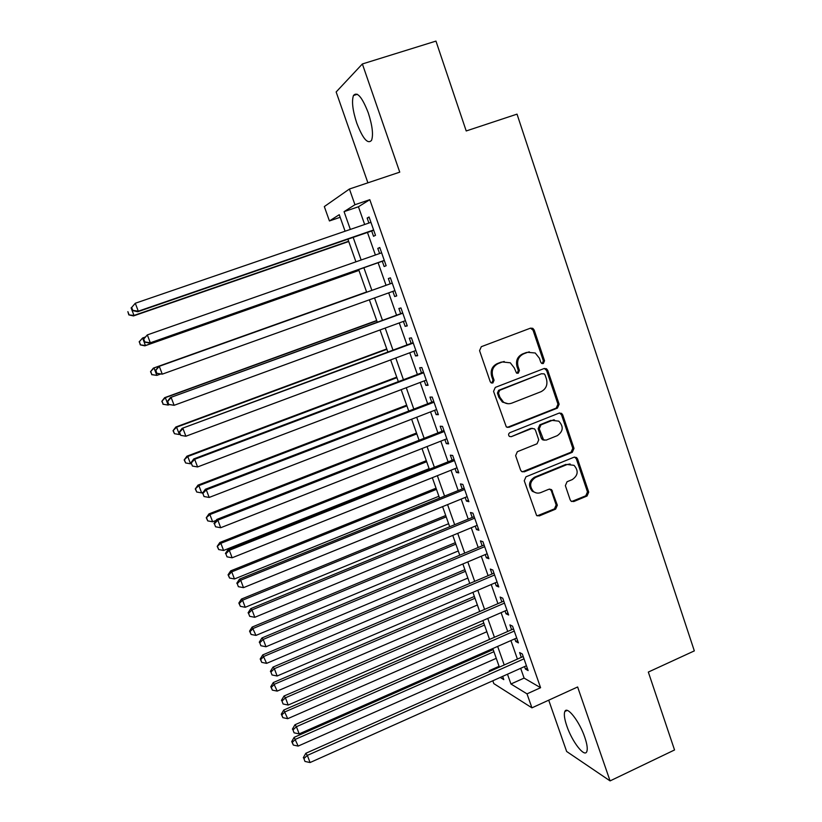 <?xml version="1.0" encoding="UTF-8"?>
<svg xmlns="http://www.w3.org/2000/svg" width="822" height="822" viewBox="0 0 822 822"><rect width="100%" height="100%" fill="white"/><g stroke="black" fill="none" stroke-linecap="round" stroke-linejoin="round"><path stroke-width="1.23" d="M543.332 363.53L544.534 360.786L534.187 330.033L532.79 328.327L530.498 328.153L481.322 346.689L479.565 350.665L490.231 381.696L491.032 382.775L492.851 382.99L494.073 380.216L492.697 376.219C491.289 370.362 493.149 366.139 498.276 363.54L502.386 361.968L510.308 362.8L514.274 367.927L516.483 373.024L518.22 373.209L519.432 370.455L518.076 366.468C516.699 360.642 518.538 356.44 523.614 353.861L527.673 352.319L535.245 352.998L539.427 358.269L540.773 362.235L541.667 363.386L543.332 363.53M542.212 363.601L543.373 360.879L533.046 330.197L530.498 328.153M491.7 383.073L493.015 380.267L491.648 376.271L492.697 376.219M517.089 373.291L518.333 370.527L516.976 366.55L518.076 366.468M584.791 737.293C579.489 721.408 567.016 705.512 564.837 711.492C563.769 714.113 564.437 718.962 566.831 726.021C571.958 741.413 584.36 757.668 586.744 751.729C587.812 749.171 587.165 744.352 584.791 737.293M368.277 112.85C362.101 97.047 357.159 91.273 353.46 95.506C351.549 101.27 352.648 110.487 356.779 123.146C362.841 138.743 367.763 144.487 371.544 140.367C373.486 134.818 372.387 125.643 368.277 112.85M570.18 499.848L571.115 501.194L573.766 501.554L587.042 496.015L588.716 492.121L577.568 458.974L576.51 457.525L573.972 457.227L525.967 476.811L524.251 480.757L536.591 515.466L539.376 515.897L555.641 509.116L557.337 505.201L551.552 489.614L548.86 489.244L540.784 492.573C538.133 493.56 535.687 493.2 533.447 491.484C529.111 486.038 529.82 481.343 535.595 477.407L567.18 464.502L574.033 465.334C578.698 470.718 578.113 475.465 572.276 479.586L567.057 481.743L565.361 485.648L570.18 499.848M520.665 668.317L524.097 678.088L540.588 687.706L527.015 693.86L531.937 707.845L493.806 683.606L492.81 680.78M340.164 217.296L329.427 220.954L324.32 206.579L349.422 189.019L399.749 172.147L362.368 63.962L435.958 41.1L466.208 130.965L517.028 114.135L694.323 650.89L648.322 672.067L674.543 749.962L610.078 780.9L577.63 686.976L531.937 707.845M349.422 189.019L354.95 204.719L344.069 211.644L350.336 229.41M540.588 687.706L369.808 199.684L354.95 204.719M557.429 408.113L559.135 404.198L547.75 370.373L546.476 368.749L544.102 368.533L495.296 387.398L493.549 391.364L506.311 426.937L508.982 427.296L557.429 408.113L556.247 408.092L557.953 404.188L546.589 370.445L544.328 368.451M562.731 414.894L574.003 448.391L572.307 452.285L524.261 471.828L521.518 471.427L520.583 470.071L515.63 455.645L517.346 451.699L537.033 443.788L538.739 439.852L535.492 430.286L534.413 428.817L531.824 428.498L511.274 436.677L509.393 436.42C508.171 434.972 508.335 433.718 509.897 432.66L559.114 413.106L561.58 413.363L562.731 414.894L561.539 414.863L572.79 448.278L574.003 448.391M548.716 700.19L566.635 751.472L610.078 780.9M362.368 63.962L336.147 91.972L367.896 182.823M371.678 230.992L373.537 236.294L375.49 235.318L369.057 216.977L367.146 218.066L368.883 223.039M382.292 261.242L384.141 266.523L386.145 265.722L379.764 247.504L377.791 248.408L379.589 253.536M392.865 291.378L394.683 296.537L396.738 295.92L390.388 277.826L388.364 278.545L390.214 283.806M403.407 321.412L405.143 326.344L407.26 325.913L400.951 307.942L398.876 308.486L400.704 313.706M413.877 351.251L415.531 355.957L417.699 355.7L411.442 337.852L409.305 338.212L411.123 343.401M424.286 380.884L425.858 385.374L428.077 385.292L421.861 367.557L419.672 367.753L421.481 372.9M434.612 410.312L436.112 414.596L438.383 414.678L432.208 397.067L429.968 397.088L431.766 402.205M444.877 439.554L446.295 443.623L448.627 443.87L442.493 426.382L440.191 426.228L441.979 431.303M455.059 468.591L456.416 472.455L458.799 472.866L452.696 455.491L450.353 455.172L452.121 460.217M465.19 497.444L466.464 501.091L468.9 501.677L462.848 484.415L460.443 483.932L462.211 488.946M475.25 526.101L476.452 529.543L478.928 530.293L472.917 513.144L470.472 512.496L472.218 517.47M485.237 554.562L486.377 557.809L488.905 558.713L482.925 541.688L480.428 540.876L482.165 545.818M495.163 582.849L496.231 585.891L498.8 586.959L492.871 570.036L490.323 569.06L492.049 573.982M505.027 610.941L506.023 613.787L508.643 615.01L502.745 598.2L500.156 597.07L501.872 601.951M514.819 638.858L515.743 641.509L518.415 642.886L512.558 626.179L509.917 624.895L511.623 629.744M369.808 199.684L358.433 206.764L364.67 224.488M367.465 232.441L375.397 255.015M378.11 262.721L386.042 285.296M388.703 292.868L396.553 315.216M399.266 322.933L407.003 344.932M409.757 352.782L417.37 374.452M420.186 382.435L427.676 403.766M430.533 411.894L437.921 432.896M440.818 441.147L448.082 461.83M451.031 470.205L458.193 490.57M461.183 499.077L468.221 519.124M471.253 527.745L478.188 547.483M481.271 556.237L488.093 575.657M491.217 584.534L497.937 603.656M501.101 612.647L507.708 631.46M510.914 640.574L517.418 659.09M524.549 666.58L525.412 669.046L528.125 670.577L522.309 653.983L519.617 652.545L521.312 657.364M489.511 671.523L489.224 670.68L490.128 671.245M499.088 666.293L489.224 670.68M507.482 674.215L510.945 683.996L527.015 693.86M353.162 237.383L361.146 259.999M363.879 267.725L371.873 290.351M374.555 297.954L382.466 320.344M385.199 328.081L392.988 350.131M395.772 358.002L403.438 379.713M406.274 387.717L413.826 409.099M416.703 417.237L424.131 438.29M427.06 446.562L434.376 467.286M437.345 475.681L444.558 496.087M447.569 504.616L454.669 524.703M457.72 533.355L464.707 553.124M467.8 561.899L474.684 581.36M477.818 590.258L484.59 609.421M487.775 618.432L494.433 637.286M497.659 646.411L504.215 664.967M345.086 231.208L339.25 214.706L329.427 220.954M500.259 677.451L503.804 679.619L502.653 676.383M499.375 667.125L492.799 648.558M489.573 639.424L482.894 620.548M479.699 611.527L472.917 592.354M469.763 583.456L462.868 563.974M459.765 555.199L452.758 535.399M449.696 526.748L442.575 506.64M439.554 498.111L432.331 477.695M429.351 469.29L422.015 448.545M419.086 440.263L411.627 419.199M408.74 411.051L401.167 389.659M398.331 381.644L390.645 359.913M387.85 352.032L380.041 329.961M377.298 322.224L369.366 299.814M366.674 292.211L358.659 269.565M355.926 261.828L347.912 239.192M358.433 206.764L344.069 211.644M524.097 678.088L510.945 683.996M367.146 218.066L369.191 217.368M377.791 248.408L379.826 247.699M394.683 296.537L396.697 295.807M388.364 278.545L390.399 277.826M405.143 326.344L407.147 325.615M415.531 355.957L417.535 355.217M425.858 385.374L427.841 384.624M436.112 414.596L438.085 413.826M446.295 443.623L448.267 442.842M456.416 472.455L458.368 471.664M466.464 501.091L468.417 500.3M476.452 529.543L478.383 528.741M486.377 557.809L488.299 556.997M496.231 585.891L498.142 585.069M506.023 613.787L507.924 612.965M515.743 641.509L517.644 640.667M525.412 669.046L527.292 668.204M529.337 351.857L527.673 352.319M516.976 366.55C515.6 360.735 517.439 356.543 522.494 353.974L526.553 352.422M504.246 361.485L502.386 361.968M491.648 376.271C490.251 370.434 492.101 366.211 497.218 363.622L501.317 362.06M507.266 427.399L556.247 408.092M545.068 374.996L544.185 373.866L541.359 373.763L499.694 390.296L498.481 393.07L499.92 397.273L503.465 402.071C506.085 403.838 508.869 404.188 511.808 403.129L540.989 391.714C546.003 389.114 547.832 384.932 546.476 379.158L545.068 374.996M507.996 403.715L502.396 402.071L498.851 397.283L497.413 393.091L498.635 390.316L541.359 373.763M522.278 471.859L571.105 452.162L572.79 448.278M532.42 428.334L530.693 428.426L511.274 436.677M557.285 435.65C563.265 431.416 563.769 426.577 558.806 421.152L552.127 420.412L540.958 424.861L539.253 428.786L543.558 439.801L546.137 440.13L557.285 435.65M554.47 419.908L552.127 420.412M544.349 440.202L542.407 439.708L541.349 438.26L538.102 428.724L539.818 424.799L550.966 420.361M561.539 414.863L559.566 412.973M570.119 463.968L567.18 464.502M536.108 492.871L532.317 491.279C527.991 485.833 528.7 481.158 534.464 477.233L565.978 464.358M537.167 515.846L554.47 508.859L556.155 504.955L551.326 490.755L549.764 489.039M571.65 501.523L585.798 495.8L587.473 491.916L576.345 458.84L574.64 457.053M131.746 307.654L131.099 307.88L133.986 315.432L133.472 315.936L348.733 241.514M129.023 314.682L127.872 311.661L128.828 314.888L133.986 315.432L348.641 241.236M133.472 315.936L128.828 314.888M131.674 307.469L132.876 310.634L131.674 307.469L135.281 303.256L370.938 222.341M131.88 307.233L135.281 303.256L138.302 311.189L137.736 311.743L373.722 230.283M373.609 229.975L138.302 311.189L133.092 310.408M132.876 310.634L137.736 311.743M145.258 337.071L142.586 338.006L145.453 345.507L144.867 345.836L358.967 270.417M140.5 344.737L139.35 341.747L140.274 344.87L145.453 345.507L358.926 270.315M139.134 341.88L142.586 338.006L139.35 341.747M144.867 345.836L140.274 344.87M366.591 291.964L153.375 368.122L154.002 367.937L156.838 375.387L160.424 374.102M366.602 291.995L154.002 367.937L150.518 371.688L151.895 374.596L150.755 371.616M151.895 374.596L156.838 375.387L151.649 374.657M150.518 371.688L153.375 368.122M376.702 320.539L164.636 397.673L165.335 397.663L168.15 405.061L169.435 404.588M376.774 320.744L165.335 397.663L161.821 401.29L163.218 404.249L162.088 401.29M163.218 404.249L168.15 405.061L162.941 404.239M161.821 401.29L164.636 397.673M386.751 348.929L175.826 427.019L176.586 427.183L179.391 434.53L180.018 434.304M386.885 349.299L176.586 427.183L173.041 430.697L174.459 433.708L173.339 430.769M179.391 434.53L174.459 433.708M173.041 430.697L175.826 427.019M143.686 338.983L144.877 342.127L143.686 338.983L147.333 334.903L381.624 252.827M143.922 338.839L147.333 334.903L150.323 342.784L149.686 343.144L384.326 260.533M384.285 260.42L150.323 342.784L145.124 341.983M144.877 342.127L149.686 343.144M392.238 283.076L158.595 366.54L392.248 283.107M155.882 370.208L159.293 366.335L162.263 374.154L156.797 373.394L155.882 370.208L156.797 373.394M394.889 290.649L162.263 374.154L157.074 373.332M158.595 366.54L155.615 370.28M402.718 312.966L170.401 397.55L402.79 313.192M167.75 401.352L171.161 397.54L174.12 405.308L168.633 404.445L167.75 401.352L168.633 404.445M405.421 320.672L174.12 405.308L168.931 404.455M170.401 397.55L167.452 401.352M413.127 342.661L182.124 428.344L413.271 343.062M179.535 432.28L180.717 435.362L179.535 432.28L182.957 428.519L185.885 436.235L415.881 350.501M182.124 428.344L179.217 432.208M180.717 435.362L185.885 436.235M396.738 377.144L186.943 456.179L187.765 456.508L190.55 463.803L191.166 463.567M396.934 377.678L187.765 456.508L184.19 459.899L185.628 462.961L184.518 460.043M190.55 463.803L185.628 462.961M184.19 459.899L186.943 456.179M423.474 372.15L193.766 458.923L194.66 459.293L423.679 372.736M191.238 462.992L192.41 466.053L191.238 462.992L194.66 459.293L197.578 466.947L426.269 380.124M193.766 458.923L190.889 462.837M192.41 466.053L197.578 466.947M406.664 405.174L197.989 485.134L198.873 485.638L201.637 492.892L203.178 492.296M406.911 405.873L198.873 485.638L195.276 488.915L196.725 492.018L195.615 489.121M201.637 492.892L196.725 492.018M195.276 488.915L197.989 485.134M433.739 401.434L205.325 489.285L206.291 489.84L434.016 402.215M202.87 493.488L204.02 496.529L202.87 493.488L206.291 489.84L209.178 497.444L436.585 409.551M205.325 489.285L202.489 493.262M204.02 496.529L209.178 497.444M416.518 433.019L208.963 513.904L209.898 514.572L212.641 521.775L216.124 520.408M416.826 433.882L209.898 514.572L206.271 517.737L207.74 520.891L206.641 518.004M212.641 521.775L207.74 520.891M206.271 517.737L208.963 513.904M443.952 430.533L216.803 519.442L217.83 520.172L444.281 431.488M214.408 523.768L215.559 526.789L214.408 523.768L217.83 520.172L220.707 527.724L446.839 438.773M216.803 519.442L213.997 523.47M215.559 526.789L220.707 527.724M426.31 460.69L219.854 542.479L220.861 543.311L223.584 550.463L429.125 468.653M553.514 419.857L552.98 420.134M426.68 461.717L220.861 543.311L217.203 546.363L218.693 549.558L217.594 546.702M223.584 550.463L218.693 549.558M217.203 546.363L219.854 542.479M454.083 459.436L228.197 549.384L229.297 550.288L454.484 460.567M225.865 553.843L227.006 556.833L225.865 553.843L229.297 550.288L232.143 557.789L457.022 467.81M228.197 549.384L225.434 553.463M227.006 556.833L232.143 557.789M436.04 488.186L230.684 570.869L231.742 571.855L234.455 578.965L438.907 496.262M436.461 489.378L231.742 571.855L228.475 575.205L228.064 574.804L229.564 578.041L228.475 575.205M234.455 578.965L229.564 578.041M228.064 574.804L230.684 570.869M464.153 488.155L239.51 579.12L240.682 580.209L464.615 489.46M237.25 583.702L238.38 586.682L237.25 583.702L240.682 580.209L243.507 587.648L467.132 496.652M239.51 579.12L236.787 583.26M238.38 586.682L243.507 587.648M445.719 515.517L241.432 599.074L242.552 600.224L245.244 607.283L448.617 523.706M446.192 516.863L242.552 600.224L239.284 603.523L238.842 603.05L240.363 606.338L239.284 603.523M245.244 607.283L240.363 606.338M238.842 603.05L241.432 599.074M474.16 516.678L250.751 608.65L251.984 609.914L474.674 518.158M248.552 613.356L249.672 616.315L248.552 613.356L251.984 609.914L254.799 617.301L477.181 525.299M250.751 608.65L248.069 612.842M249.672 616.315L254.799 617.301M455.326 542.664L252.118 627.083L255.971 635.406L458.265 550.966M455.861 544.164L253.289 628.398L250.022 631.645L249.559 631.121L251.1 634.45L250.022 631.645M255.971 635.406L251.1 634.45M249.559 631.121L252.118 627.083M484.096 545.017L261.92 637.975L263.204 639.413L484.672 546.661M259.773 642.804L260.893 645.743L259.773 642.804L263.204 639.413L265.999 646.75L487.158 553.761M261.92 637.975L259.259 642.218M260.893 645.743L265.999 646.75M464.872 569.646L262.732 654.918L266.616 663.354L467.852 578.061M465.458 571.3L263.965 656.388L260.697 659.593L260.204 658.997L261.756 662.378L260.697 659.593M266.616 663.354L261.756 662.378M260.204 658.997L262.732 654.918M493.971 573.16L273.007 667.104L274.363 668.707L494.608 574.979M270.921 672.057L272.031 674.965L270.921 672.057L274.363 668.707L277.137 676.003L497.074 582.027M273.007 667.104L270.387 671.399M272.031 674.965L277.137 676.003M474.366 596.464L273.274 682.568L277.199 691.107L477.387 604.982M475.003 598.272L274.558 684.192L271.291 687.356L270.787 686.699L272.349 690.12L271.291 687.356M277.199 691.107L272.349 690.12M270.787 686.699L273.274 682.568M483.798 623.107L283.754 710.044L287.721 718.685L486.85 631.738M484.487 625.059L285.09 711.811L281.823 714.934L281.288 714.215L282.871 717.678L281.823 714.934M287.721 718.685L282.871 717.678M281.288 714.215L283.754 710.044M493.169 649.586L294.153 737.344L298.16 746.088L496.262 658.319M493.919 651.692L295.56 739.255L292.283 742.328L291.728 741.557L293.32 745.061L292.283 742.328M298.16 746.088L293.32 745.061M291.728 741.557L294.153 737.344M503.773 601.129L284.011 696.029L285.429 697.806L504.472 603.112M281.987 701.104L283.087 703.992L281.987 701.104L285.429 697.806L288.183 705.04L506.927 610.119M284.011 696.029L281.432 700.385M283.087 703.992L288.183 705.04M513.514 628.912L294.954 724.757L296.423 726.699L514.274 631.06M292.981 729.946L294.081 732.823L292.981 729.946L296.423 726.699L299.167 733.892L516.709 638.016M294.954 724.757L292.396 729.165M294.081 732.823L299.167 733.892M523.203 656.521L305.815 753.291L307.346 755.397L524.004 658.823M303.904 758.603L304.993 761.449L303.904 758.603L307.346 755.397L310.069 762.539L526.429 665.738M305.815 753.291L303.297 757.75M304.993 761.449L310.069 762.539M543.373 360.879L544.534 360.786M493.015 380.267L494.073 380.216M518.333 370.527L519.432 370.455M522.494 353.974L523.614 353.861M497.218 363.622L498.276 363.54M533.046 330.197L534.187 330.033M507.904 427.235L508.982 427.296M546.589 370.445L547.75 370.373M557.953 404.188L559.135 404.198M498.635 390.316L499.694 390.296M497.413 393.091L498.481 393.07M498.851 397.283L499.92 397.273M571.105 452.162L572.307 452.285M523.152 471.653L524.261 471.828M530.693 428.426L531.824 428.498M539.818 424.799L540.958 424.861M538.102 428.724L539.253 428.786M541.349 438.26L542.499 438.352M534.464 477.233L535.595 477.407M551.326 490.755L552.487 490.97M556.155 504.955L557.337 505.201M554.47 508.859L555.641 509.116M538.235 515.63L539.376 515.897M576.345 458.84L577.568 458.974M587.473 491.916L588.716 492.121M585.798 495.8L587.042 496.015M572.554 501.317L573.766 501.554M564.837 711.492L567.159 710.424M353.46 95.506L357.354 94.273M531.659 328.502L532.79 328.327M545.325 368.821L546.476 368.749M502.396 402.071L503.465 402.071M542.407 439.708L543.558 439.801M560.388 413.332L561.58 413.363M532.317 491.279L533.447 491.484M550.38 489.409L551.552 489.614M575.287 457.392L576.51 457.525"/></g></svg>
